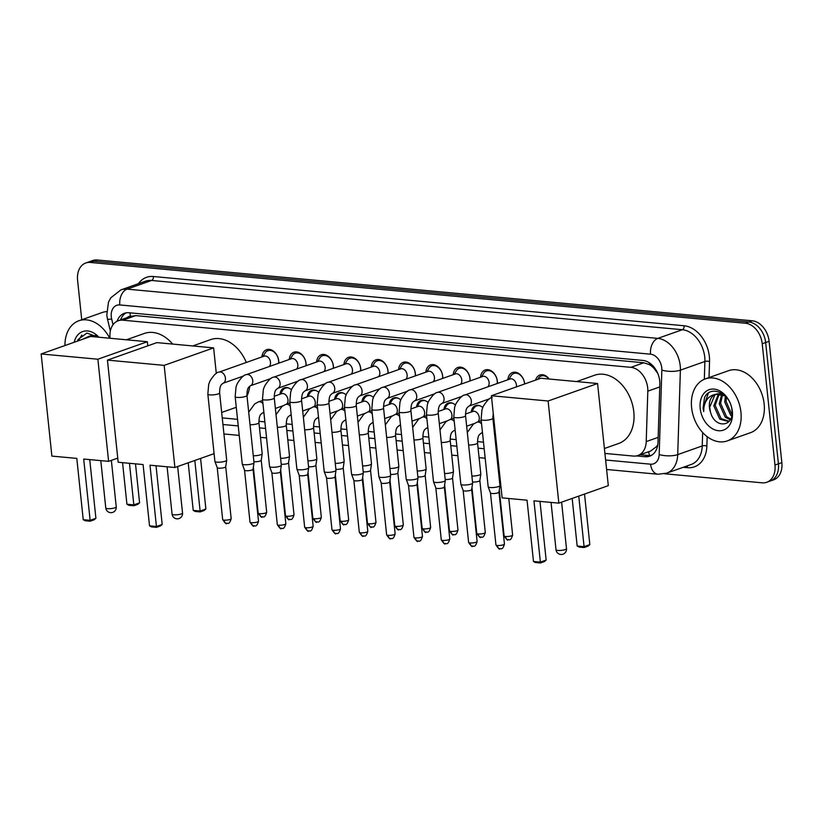 <?xml version="1.0" encoding="UTF-8"?>
<svg xmlns="http://www.w3.org/2000/svg" width="823" height="823" viewBox="0 0 823 823"><rect width="100%" height="100%" fill="white"/><g stroke="black" fill="none" stroke-linecap="round" stroke-linejoin="round"><path stroke-width="1.23" d="M261.92 356.945A11.193 8.065 70.5 0 1 266.621 349.682A11.193 8.065 70.5 0 1 278.75 361.019A11.193 8.065 70.5 0 1 278.802 363.169M289.243 359.476A11.193 8.065 70.5 0 1 293.945 352.223A11.193 8.065 70.5 0 1 306.074 363.55A11.193 8.065 70.5 0 1 306.135 365.71M316.577 362.017A11.193 8.065 70.5 0 1 321.268 354.754A11.193 8.065 70.5 0 1 333.397 366.091A11.193 8.065 70.5 0 1 333.459 368.241M343.901 364.548A11.193 8.065 70.5 0 1 348.592 357.295A11.193 8.065 70.5 0 1 360.721 368.622A11.193 8.065 70.5 0 1 360.783 370.782M371.224 367.089A11.193 8.065 70.5 0 1 375.926 359.826A11.193 8.065 70.5 0 1 388.055 371.163A11.193 8.065 70.5 0 1 388.106 373.313M398.548 369.62A11.193 8.065 70.5 0 1 403.249 362.367A11.193 8.065 70.5 0 1 415.378 373.693A11.193 8.065 70.5 0 1 415.44 375.854M425.882 372.161A11.193 8.065 70.5 0 1 430.573 364.898A11.193 8.065 70.5 0 1 442.702 376.234A11.193 8.065 70.5 0 1 442.764 378.385M453.206 374.691A11.193 8.065 70.5 0 1 457.897 367.439A11.193 8.065 70.5 0 1 470.026 378.765A11.193 8.065 70.5 0 1 470.087 380.926M480.529 377.232A11.193 8.065 70.5 0 1 485.231 369.969A11.193 8.065 70.5 0 1 497.359 381.306A11.193 8.065 70.5 0 1 497.411 383.456M507.853 379.763A11.193 8.065 70.5 0 1 512.554 372.51A11.193 8.065 70.5 0 1 524.683 383.837A11.193 8.065 70.5 0 1 524.693 383.96M604.915 453.422L633.309 456.065A19.731 14.217 -109.5 0 0 637.876 455.52A19.731 14.217 -109.5 0 0 646.22 441.591L647.814 391.162A19.731 14.217 -109.5 0 0 647.691 387.859A19.731 14.217 -109.5 0 0 630.881 367.336L122.843 320.188A19.731 14.217 -109.5 0 0 118.275 320.733A19.731 14.217 -109.5 0 0 110.087 338.274M657.68 373.2A19.731 6.512 1.8 0 1 657.587 373.179L654.439 368.889A6.574 4.743 -109.5 0 0 649.481 364.568A19.731 12.983 -84.7 0 1 649.357 362.82M649.481 364.568L649.224 364.548A19.731 14.217 70.5 0 1 654.439 368.889M637.876 455.52L650.787 450.953L656.548 446.57L657.783 444.78M649.224 364.548L643.802 362.768L135.764 315.621L130.559 316.413M222.241 417.909L237.549 419.329M258.864 421.314L264.872 421.87M286.188 423.845L292.196 424.401M313.512 426.386L319.53 426.942M340.835 428.917L346.853 429.472M368.169 431.458L374.177 432.013M395.493 433.988L401.501 434.544M422.816 436.529L428.834 437.085M450.14 439.06L456.158 439.616M477.474 441.601L483.482 442.157M471.219 412.025A10.524 7.582 70.5 0 1 475.601 405.595A10.524 7.582 70.5 0 1 482.72 407.539M443.895 409.494A10.524 7.582 70.5 0 1 448.268 403.054A10.524 7.582 70.5 0 1 455.397 405.009M416.572 406.953A10.524 7.582 70.5 0 1 420.944 400.523A10.524 7.582 70.5 0 1 428.073 402.468M389.248 404.422A10.524 7.582 70.5 0 1 393.62 397.982A10.524 7.582 70.5 0 1 400.75 399.937M361.914 401.881A10.524 7.582 70.5 0 1 366.297 395.452A10.524 7.582 70.5 0 1 373.416 397.396M334.591 399.35A10.524 7.582 70.5 0 1 338.963 392.91A10.524 7.582 70.5 0 1 346.092 394.865M307.267 396.809A10.524 7.582 70.5 0 1 311.639 390.38A10.524 7.582 70.5 0 1 318.768 392.324M279.943 394.279A10.524 7.582 70.5 0 1 284.316 387.839A10.524 7.582 70.5 0 1 291.435 389.793M535.578 380.113A11.193 8.065 70.5 0 1 539.878 375.041A11.193 8.065 70.5 0 1 549.178 379.022M81.734 319.756L77.588 280.221A19.731 14.217 70.5 0 1 85.798 262.99L89.244 261.765A19.731 14.217 70.5 0 1 93.812 261.22L748.848 322.009A19.731 14.217 70.5 0 1 765.657 342.543L778.414 463.822A19.731 14.217 70.5 0 1 770.194 481.054A19.731 14.217 70.5 0 0 778.414 463.822L765.657 342.543A19.731 14.217 70.5 0 0 748.848 322.009L93.812 261.22A19.731 14.217 70.5 0 0 89.244 261.765L92.68 260.552A19.731 14.217 70.5 0 1 97.248 260.006L752.294 320.795A19.731 14.217 70.5 0 1 769.104 341.319L781.85 462.608A19.731 14.217 70.5 0 1 773.63 479.84L766.748 482.268A19.731 14.217 70.5 0 1 762.18 482.823L664.634 473.77M636.405 455.921L645.098 456.724A19.731 14.217 -109.5 0 0 649.666 456.179A19.731 14.217 -109.5 0 0 658.009 442.249L659.83 384.269A19.731 14.217 -109.5 0 0 659.707 380.956A19.731 14.217 -109.5 0 0 642.897 360.433L128.933 312.74A19.731 14.217 -109.5 0 0 124.366 313.285A19.731 14.217 -109.5 0 0 117.082 321.248M85.798 262.99A19.731 14.217 70.5 0 1 90.365 262.444L745.412 323.233A19.731 14.217 70.5 0 1 762.221 343.757L774.968 465.036A19.731 14.217 70.5 0 1 766.748 482.268M120.559 319.931A19.731 14.217 70.5 0 1 126.135 312.833M651.332 455.417A19.731 14.217 70.5 0 1 648.534 455.51L640.119 454.728M691.608 407.622A32.889 23.702 70.5 0 1 705.301 378.899A32.889 23.702 70.5 0 1 740.937 412.2A32.889 23.702 70.5 0 1 727.244 440.922A32.889 23.702 70.5 0 1 691.608 407.622M705.301 378.899L728.53 370.689A32.889 23.702 70.5 0 1 764.155 403.99A32.889 23.702 70.5 0 1 750.463 432.703L727.244 440.922M710.455 411.911C714.693 429.359 734.61 426.921 731.945 410.142C730.865 393.497 710.547 384.166 704.539 397.612L703.079 408.085L703.686 411.572L703.85 407.992C705.064 400.081 709.056 395.513 715.835 394.299A14.865 10.709 70.5 0 0 715.619 394.371A14.865 10.709 70.5 0 0 709.426 407.354A14.865 10.709 70.5 0 0 710.455 411.911L709.693 407.262L714.868 394.958L716.288 394.166M732.357 411.407A21.449 15.452 70.5 0 1 718.458 430.717A21.449 15.452 70.5 0 1 700.188 408.414A21.449 15.452 70.5 0 1 714.086 389.104A21.449 15.452 70.5 0 1 732.357 411.407M719.271 393.867L715.156 405.328L721.133 418.66L728.911 421.17M718.489 393.857L713.788 405.811L719.765 419.144L728.242 421.448L729.579 420.79M722.594 394.577L720.619 403.393L726.596 416.726L730.629 419.061M721.73 394.289L719.251 403.877L725.228 417.21L730.248 419.781M726.37 397.19L726.081 401.47L731.904 414.658M725.392 396.12L724.713 401.943L730.69 415.286L731.657 416.047M722.388 393.62L716.967 393.898M725.156 395.884L715.835 394.299M708.305 393.209L703.233 408.033L703.686 411.572M64.945 345.537A32.889 23.702 70.5 0 1 78.874 320.764A32.889 23.702 70.5 0 1 109.747 338.243M78.874 320.764L102.093 312.555A32.889 23.702 70.5 0 1 106.64 311.608M82.413 339.364L89.398 336.165A14.865 10.709 70.5 0 0 89.182 336.237A14.865 10.709 70.5 0 0 86.374 337.965M95.952 335.486L90.53 335.763M89.851 336.031L87.464 337.574M97.649 337.121L89.398 336.165M92.834 335.733L91.981 336.597M92.063 335.722L91.147 336.514M96.168 336.442L95.88 336.957M95.293 336.154L94.84 336.854M74.183 342.275A21.449 15.452 70.5 0 1 98.904 337.235M98.102 337.163L86.94 333.058L78.103 339.477L77.475 341.113M81.868 335.074L78.062 340.907M576.676 381.574L594.607 375.226A36.181 26.069 70.5 0 1 633.803 411.86A36.181 26.069 70.5 0 1 618.742 443.453L604.401 448.525M527.039 500.189L533.479 561.471L540.382 562.109L533.942 500.826L558.848 503.141L548.118 401.007L491.393 395.74L502.133 497.874L527.039 500.189M533.479 561.471L535.464 562.531L540.392 562.994L540.382 562.109L546.143 560.072L539.981 501.392M491.393 395.74L540.845 378.251L597.57 383.518L608.31 485.652L558.848 503.141M597.57 383.518L548.118 401.007M540.392 562.994L544.435 561.564L546.143 560.072M584.525 494.057L589.834 544.62L588.126 546.112L584.083 547.542L579.145 547.079L577.17 546.019L572.17 498.429M578.764 496.104L584.073 546.657L589.834 544.62M577.17 546.019L584.073 546.657L584.083 547.542M192.726 345.948L210.657 339.601A36.181 26.069 70.5 0 1 246.324 362.459M249.781 386.121A36.181 26.069 70.5 0 1 247.003 396.038M236.273 407.22A36.181 26.069 70.5 0 1 234.792 407.817L221.665 412.457M143.089 464.553L149.529 525.835L156.432 526.483L149.992 465.201L174.898 467.505L164.168 365.371L107.443 360.114L118.183 462.248L143.089 464.553M149.529 525.835L151.514 526.905L156.442 527.358L156.432 526.483L162.193 524.446L156.031 465.756M214.093 453.648L174.898 467.505M107.443 360.114L156.895 342.615L213.62 347.882L164.168 365.371M216.305 373.447L213.62 347.882M156.442 527.358L160.485 525.928L162.193 524.446M200.575 458.432L205.884 508.984L204.176 510.476L200.133 511.906L195.195 511.453L193.22 510.383L188.22 462.804M194.814 460.469L200.123 511.032L205.884 508.984M193.22 510.383L200.123 511.032L200.133 511.906M126.433 339.786L144.364 333.449A36.181 26.069 70.5 0 1 172.645 344.076M76.796 458.401L83.236 519.683L90.139 520.331L83.699 459.049L108.605 461.353L97.875 359.219L41.15 353.962L51.88 456.096L76.796 458.401M83.236 519.683L85.211 520.753L90.149 521.206L90.139 520.331L95.9 518.295L89.738 459.604M117.74 458.123L108.605 461.353M41.15 353.962L90.602 336.463L147.327 341.73L97.875 359.219M147.759 345.845L147.327 341.73M90.149 521.206L94.192 519.776L95.9 518.295M135.497 463.853L139.591 502.832L137.883 504.324L133.84 505.754L128.902 505.301L126.927 504.232L122.555 462.649M129.458 463.298L133.83 504.869L139.591 502.832M126.927 504.232L133.83 504.869L133.84 505.754M548.992 379.002A9.866 7.109 -109.5 0 0 541.184 375.988A9.866 7.109 -109.5 0 0 538.18 378.58L537.728 379.352M481.105 419.493A5.915 1.296 174 0 0 482.844 420.214A5.915 1.296 174 0 0 483.122 420.234A5.915 1.296 174 0 0 489.49 419.802A5.915 1.296 174 0 0 492.874 418.249L499.952 485.529A5.915 1.296 174 0 1 499.942 485.611A5.915 1.296 174 0 1 498.501 486.568A5.915 1.296 174 0 1 490.189 487.525A5.915 1.296 174 0 1 488.193 486.846A5.915 1.296 174 0 1 488.173 486.774L481.105 419.493L481.969 409.731L483.183 406.48C486.918 400.503 489.952 397.509 492.277 397.478M504.448 544.054C502.236 551.482 500.384 547.686 499.798 548.756A4.28 2.808 -84.7 0 1 497.401 545.484A4.28 0.936 174 0 0 501.999 545.165A4.28 0.936 174 0 0 504.448 544.054L498.985 492.113A4.28 0.936 174 0 1 498.985 492.144A4.28 0.936 174 0 1 497.936 492.833A4.28 0.936 174 0 1 491.938 493.522A4.28 0.936 174 0 1 490.487 493.028A4.28 0.936 174 0 1 490.477 492.977M524.59 384.002A9.866 7.109 -109.5 0 0 524.549 383.446A9.866 7.109 -109.5 0 0 513.861 373.457A9.866 7.109 -109.5 0 0 510.857 376.039L508.881 379.403M516.371 386.903A5.915 4.269 -109.5 0 0 516.422 384.999A5.915 4.269 -109.5 0 0 510.013 379.002L464.944 394.947A5.915 4.269 -109.5 0 1 466.034 394.762A5.915 4.269 -109.5 0 1 471.363 400.935A5.915 4.269 -109.5 0 1 468.894 406.109L489.613 398.774M453.771 416.952A5.915 1.296 174 0 0 455.52 417.673A5.915 1.296 174 0 0 455.788 417.703A5.915 1.296 174 0 0 462.166 417.261A5.915 1.296 174 0 0 465.551 415.718L472.618 482.998A5.915 1.296 174 0 1 472.618 483.07A5.915 1.296 174 0 1 471.178 484.027A5.915 1.296 174 0 1 462.865 484.984A5.915 1.296 174 0 1 460.859 484.305A5.915 1.296 174 0 1 460.849 484.233L453.771 416.952L454.646 407.2L455.849 403.939C459.594 397.972 462.629 394.968 464.944 394.947M471.661 489.551A4.28 0.936 174 0 1 471.651 489.603A4.28 0.936 174 0 1 470.612 490.292A4.28 0.936 174 0 1 464.614 490.992A4.28 0.936 174 0 1 463.164 490.498A4.28 0.936 174 0 1 463.154 490.446L468.616 542.408C471.126 546.081 472.412 547.346 472.474 546.215A4.28 2.808 -84.7 0 1 470.067 542.954A4.28 0.936 174 0 1 468.616 542.408M497.205 383.528A9.866 7.109 -109.5 0 0 497.215 380.905A9.866 7.109 -109.5 0 0 486.527 370.916A9.866 7.109 -109.5 0 0 483.523 373.508L481.558 376.862M487.864 386.841A5.915 4.269 -109.5 0 0 489.099 382.458A5.915 4.269 -109.5 0 0 482.69 376.471L437.62 392.406A5.915 4.269 -109.5 0 1 438.71 392.232A5.915 4.269 -109.5 0 1 444.029 398.404A5.915 4.269 -109.5 0 1 441.57 403.568L462.279 396.244M426.448 414.411A5.915 1.296 174 0 0 428.197 415.142A5.915 1.296 174 0 0 428.464 415.162A5.915 1.296 174 0 0 434.832 414.73A5.915 1.296 174 0 0 438.227 413.177L445.294 480.457A5.915 1.296 174 0 1 445.294 480.529A5.915 1.296 174 0 1 443.844 481.496A5.915 1.296 174 0 1 435.542 482.453A5.915 1.296 174 0 1 433.536 481.774A5.915 1.296 174 0 1 433.515 481.702L426.448 414.411L427.322 404.659L428.526 401.408C432.27 395.431 435.295 392.437 437.62 392.406M444.327 487.021A4.28 0.936 174 0 1 444.327 487.072A4.28 0.936 174 0 1 443.288 487.761A4.28 0.936 174 0 1 437.28 488.451A4.28 0.936 174 0 1 435.84 487.957A4.28 0.936 174 0 1 435.83 487.905M469.882 380.998A9.866 7.109 -109.5 0 0 469.892 378.374A9.866 7.109 -109.5 0 0 459.203 368.385A9.866 7.109 -109.5 0 0 456.199 370.967L454.234 374.331M460.53 384.3A5.915 4.269 -109.5 0 0 461.775 379.928A5.915 4.269 -109.5 0 0 455.356 373.93L410.296 389.876A5.915 4.269 -109.5 0 1 411.387 389.691A5.915 4.269 -109.5 0 1 416.705 395.863A5.915 4.269 -109.5 0 1 414.247 401.038L434.956 393.703M399.124 411.881A5.915 1.296 174 0 0 400.873 412.601A5.915 1.296 174 0 0 401.14 412.632A5.915 1.296 174 0 0 407.508 412.189A5.915 1.296 174 0 0 410.893 410.646L417.971 477.926A5.915 1.296 174 0 1 417.971 477.998A5.915 1.296 174 0 1 416.52 478.955A5.915 1.296 174 0 1 408.208 479.912A5.915 1.296 174 0 1 406.212 479.233A5.915 1.296 174 0 1 406.192 479.161L399.124 411.881L399.988 402.128L401.202 398.867C404.937 392.9 407.971 389.896 410.296 389.876M422.466 536.442C420.255 543.869 418.403 540.083 417.817 541.143A4.28 2.808 -84.7 0 1 415.42 537.882A4.28 0.936 174 0 0 420.018 537.563A4.28 0.936 174 0 0 422.466 536.442L417.004 484.51A4.28 0.936 174 0 1 417.004 484.531A4.28 0.936 174 0 1 415.954 485.22A4.28 0.936 174 0 1 409.957 485.92A4.28 0.936 174 0 1 408.517 485.426A4.28 0.936 174 0 1 408.496 485.375M442.558 378.457A9.866 7.109 -109.5 0 0 442.568 375.833A9.866 7.109 -109.5 0 0 431.88 365.844A9.866 7.109 -109.5 0 0 428.876 368.437L426.911 371.79M433.207 381.769A5.915 4.269 -109.5 0 0 434.451 377.387A5.915 4.269 -109.5 0 0 428.032 371.399L382.962 387.335A5.915 4.269 -109.5 0 1 384.063 387.16A5.915 4.269 -109.5 0 1 389.382 393.332A5.915 4.269 -109.5 0 1 386.913 398.497L407.632 391.172M371.79 409.34A5.915 1.296 174 0 0 373.539 410.07A5.915 1.296 174 0 0 373.817 410.091A5.915 1.296 174 0 0 380.185 409.659A5.915 1.296 174 0 0 383.569 408.105L390.647 475.385A5.915 1.296 174 0 1 390.637 475.457A5.915 1.296 174 0 1 389.197 476.424A5.915 1.296 174 0 1 380.884 477.381A5.915 1.296 174 0 1 378.889 476.702A5.915 1.296 174 0 1 378.868 476.63L371.79 409.34L372.665 399.587L373.879 396.336C377.613 390.359 380.648 387.355 382.962 387.335M388.096 535.341A4.28 0.936 174 0 0 392.694 535.022A4.28 0.936 174 0 0 395.143 533.911L389.68 481.969A4.28 0.936 174 0 1 389.68 482A4.28 0.936 174 0 1 388.631 482.69A4.28 0.936 174 0 1 382.633 483.379A4.28 0.936 174 0 1 381.183 482.885A4.28 0.936 174 0 1 381.172 482.834L386.635 534.796C389.145 538.468 390.431 539.734 390.493 538.612A4.28 2.808 -84.7 0 1 388.096 535.341A4.28 0.936 174 0 1 386.635 534.796M415.234 375.926A9.866 7.109 -109.5 0 0 415.245 373.303A9.866 7.109 -109.5 0 0 404.556 363.313A9.866 7.109 -109.5 0 0 401.552 365.896L399.577 369.26M405.883 379.228A5.915 4.269 -109.5 0 0 407.118 374.856A5.915 4.269 -109.5 0 0 400.708 368.858L355.639 384.804A5.915 4.269 -109.5 0 1 356.729 384.619A5.915 4.269 -109.5 0 1 362.058 390.791A5.915 4.269 -109.5 0 1 359.589 395.966L380.308 388.631M344.467 406.809A5.915 1.296 174 0 0 346.216 407.529A5.915 1.296 174 0 0 346.483 407.56A5.915 1.296 174 0 0 352.861 407.118A5.915 1.296 174 0 0 356.246 405.574L363.313 472.855A5.915 1.296 174 0 1 363.313 472.927A5.915 1.296 174 0 1 361.863 473.883A5.915 1.296 174 0 1 353.561 474.84A5.915 1.296 174 0 1 351.555 474.161A5.915 1.296 174 0 1 351.544 474.089L344.467 406.809L345.341 397.056L346.545 393.795C350.289 387.828 353.324 384.825 355.639 384.804M362.357 479.408A4.28 0.936 174 0 1 362.346 479.459A4.28 0.936 174 0 1 361.307 480.148A4.28 0.936 174 0 1 355.299 480.848A4.28 0.936 174 0 1 353.859 480.354A4.28 0.936 174 0 1 353.849 480.303L359.312 532.265C361.822 535.927 363.108 537.203 363.169 536.071A4.28 2.808 -84.7 0 1 360.762 532.81A4.28 0.936 174 0 1 359.312 532.265M387.9 373.385A9.866 7.109 -109.5 0 0 387.911 370.762A9.866 7.109 -109.5 0 0 377.222 360.772A9.866 7.109 -109.5 0 0 374.218 363.365L372.253 366.719M378.559 376.697A5.915 4.269 -109.5 0 0 379.794 372.315A5.915 4.269 -109.5 0 0 373.385 366.328L328.315 382.263A5.915 4.269 -109.5 0 1 329.406 382.088A5.915 4.269 -109.5 0 1 334.724 388.261A5.915 4.269 -109.5 0 1 332.266 393.425L352.974 386.1M317.143 404.268A5.915 1.296 174 0 0 318.892 404.998A5.915 1.296 174 0 0 319.159 405.019A5.915 1.296 174 0 0 325.527 404.587A5.915 1.296 174 0 0 328.922 403.033L335.99 470.314A5.915 1.296 174 0 1 335.99 470.386A5.915 1.296 174 0 1 334.539 471.353A5.915 1.296 174 0 1 326.227 472.309A5.915 1.296 174 0 1 324.231 471.63A5.915 1.296 174 0 1 324.211 471.558L317.143 404.268L318.017 394.515L319.221 391.264C322.966 385.287 325.99 382.284 328.315 382.263M340.485 528.829C338.274 536.267 336.422 532.471 335.835 533.541A4.28 2.808 -84.7 0 1 333.438 530.269A4.28 0.936 174 0 0 338.037 529.95A4.28 0.936 174 0 0 340.485 528.829L335.033 476.898A4.28 0.936 174 0 1 335.023 476.929A4.28 0.936 174 0 1 333.984 477.618A4.28 0.936 174 0 1 327.976 478.307A4.28 0.936 174 0 1 326.536 477.813A4.28 0.936 174 0 1 326.525 477.762M360.577 370.854A9.866 7.109 -109.5 0 0 360.587 368.231A9.866 7.109 -109.5 0 0 349.898 358.242A9.866 7.109 -109.5 0 0 346.894 360.824L344.93 364.188M351.226 374.156A5.915 4.269 -109.5 0 0 352.47 369.784A5.915 4.269 -109.5 0 0 346.051 363.787L300.992 379.732A5.915 4.269 -109.5 0 1 302.082 379.547A5.915 4.269 -109.5 0 1 307.401 385.72A5.915 4.269 -109.5 0 1 304.932 390.894L325.651 383.559M289.819 401.737A5.915 1.296 174 0 0 291.558 402.457A5.915 1.296 174 0 0 291.836 402.488A5.915 1.296 174 0 0 298.204 402.046A5.915 1.296 174 0 0 301.588 400.503L308.666 467.783A5.915 1.296 174 0 1 308.666 467.855A5.915 1.296 174 0 1 307.216 468.812A5.915 1.296 174 0 1 298.903 469.768A5.915 1.296 174 0 1 296.908 469.089A5.915 1.296 174 0 1 296.887 469.017L289.819 401.737L290.684 391.985L291.898 388.723C295.632 382.757 298.667 379.753 300.992 379.732M306.115 527.738A4.28 0.936 174 0 0 310.713 527.42A4.28 0.936 174 0 0 313.162 526.298L307.699 474.367A4.28 0.936 174 0 1 307.699 474.387A4.28 0.936 174 0 1 306.65 475.077A4.28 0.936 174 0 1 300.652 475.776A4.28 0.936 174 0 1 299.202 475.283A4.28 0.936 174 0 1 299.191 475.231L304.654 527.193C307.164 530.856 308.45 532.131 308.512 531A4.28 2.808 -84.7 0 1 306.115 527.738A4.28 0.936 174 0 1 304.654 527.193M333.253 368.313A9.866 7.109 -109.5 0 0 333.264 365.69A9.866 7.109 -109.5 0 0 322.575 355.701A9.866 7.109 -109.5 0 0 319.571 358.293L317.606 361.647M323.902 371.626A5.915 4.269 -109.5 0 0 325.147 367.243A5.915 4.269 -109.5 0 0 318.727 361.246L273.658 377.191A5.915 4.269 -109.5 0 1 274.759 377.016A5.915 4.269 -109.5 0 1 280.077 383.189A5.915 4.269 -109.5 0 1 277.608 388.353L298.327 381.028M262.486 399.196A5.915 1.296 174 0 0 264.234 399.927A5.915 1.296 174 0 0 264.512 399.947A5.915 1.296 174 0 0 270.88 399.515A5.915 1.296 174 0 0 274.265 397.962L281.332 465.242A5.915 1.296 174 0 1 281.332 465.314A5.915 1.296 174 0 1 279.892 466.281A5.915 1.296 174 0 1 271.58 467.238A5.915 1.296 174 0 1 269.574 466.559A5.915 1.296 174 0 1 269.563 466.487L262.486 399.196L263.36 389.444L264.564 386.193C268.308 380.216 271.343 377.212 273.658 377.191M280.376 471.805A4.28 0.936 174 0 1 280.376 471.857A4.28 0.936 174 0 1 279.326 472.546A4.28 0.936 174 0 1 273.329 473.235A4.28 0.936 174 0 1 271.878 472.741A4.28 0.936 174 0 1 271.868 472.69L277.33 524.652C279.841 528.325 281.127 529.59 281.188 528.469A4.28 2.808 -84.7 0 1 278.791 525.197A4.28 0.936 174 0 1 277.33 524.652M305.93 365.782A9.866 7.109 -109.5 0 0 305.94 363.159A9.866 7.109 -109.5 0 0 295.241 353.17A9.866 7.109 -109.5 0 0 292.247 355.752L290.272 359.116M296.578 369.085A5.915 4.269 -109.5 0 0 297.813 364.712A5.915 4.269 -109.5 0 0 291.404 358.715L246.334 374.65A5.915 4.269 -109.5 0 1 247.425 374.475A5.915 4.269 -109.5 0 1 252.754 380.648A5.915 4.269 -109.5 0 1 250.285 385.822L271.004 378.487M235.162 396.665A5.915 1.296 174 0 0 236.911 397.386A5.915 1.296 174 0 0 237.178 397.416A5.915 1.296 174 0 0 243.546 396.974A5.915 1.296 174 0 0 246.941 395.431L254.009 462.711A5.915 1.296 174 0 1 254.009 462.783A5.915 1.296 174 0 1 252.558 463.74A5.915 1.296 174 0 1 244.256 464.697A5.915 1.296 174 0 1 242.25 464.018A5.915 1.296 174 0 1 242.24 463.946L235.162 396.665L236.036 386.913L237.24 383.652C240.985 377.685 244.019 374.681 246.334 374.65M253.042 469.264A4.28 0.936 174 0 1 253.042 469.316A4.28 0.936 174 0 1 252.003 470.005A4.28 0.936 174 0 1 245.995 470.705A4.28 0.936 174 0 1 244.554 470.211A4.28 0.936 174 0 1 244.544 470.159M278.596 363.241A9.866 7.109 -109.5 0 0 278.606 360.618A9.866 7.109 -109.5 0 0 267.917 350.629A9.866 7.109 -109.5 0 0 264.913 353.221L262.949 356.575M269.255 366.554A5.915 4.269 -109.5 0 0 270.489 362.171A5.915 4.269 -109.5 0 0 264.08 356.174L219.011 372.119A5.915 4.269 -109.5 0 1 220.101 371.945A5.915 4.269 -109.5 0 1 225.42 378.117A5.915 4.269 -109.5 0 1 222.961 383.281L243.67 375.957M207.838 394.124A5.915 1.296 174 0 0 209.587 394.855A5.915 1.296 174 0 0 209.855 394.875A5.915 1.296 174 0 0 216.223 394.443A5.915 1.296 174 0 0 219.618 392.89L226.685 460.17A5.915 1.296 174 0 1 226.685 460.242A5.915 1.296 174 0 1 225.235 461.199A5.915 1.296 174 0 1 216.922 462.166A5.915 1.296 174 0 1 214.926 461.487A5.915 1.296 174 0 1 214.906 461.415L207.838 394.124L208.703 384.372L209.916 381.121C213.661 375.144 216.686 372.14 219.011 372.119M231.181 518.685C228.969 526.123 227.117 522.327 226.531 523.397A4.28 2.808 -84.7 0 1 224.134 520.126A4.28 0.936 174 0 0 228.732 519.807A4.28 0.936 174 0 0 231.181 518.685L225.718 466.754A4.28 0.936 174 0 1 225.718 466.785A4.28 0.936 174 0 1 224.669 467.474A4.28 0.936 174 0 1 218.671 468.164A4.28 0.936 174 0 1 217.231 467.67A4.28 0.936 174 0 1 217.21 467.618M500.734 484.562A4.28 0.936 174 0 1 500.117 484.531A4.28 0.936 174 0 1 499.839 484.5M500.096 478.585A5.915 1.296 174 0 1 499.222 478.575M468.626 445.017A5.915 1.296 174 0 0 474.614 444.43A5.915 1.296 174 0 0 477.546 442.98L480.807 474.007A5.915 1.296 174 0 1 480.807 474.079A5.915 1.296 174 0 1 479.356 475.036A5.915 1.296 174 0 1 471.888 476.044M485.303 532.522C483.091 539.95 481.239 536.154 480.653 537.224A4.28 2.808 -84.7 0 1 478.256 533.952A4.28 0.936 174 0 0 482.854 533.633A4.28 0.936 174 0 0 485.303 532.522L479.84 480.581A4.28 0.936 174 0 1 479.84 480.611A4.28 0.936 174 0 1 478.791 481.301A4.28 0.936 174 0 1 472.793 481.99A4.28 0.936 174 0 1 472.515 481.959M480.241 405.893A9.866 7.109 -109.5 0 0 476.682 405.914A9.866 7.109 -109.5 0 0 473.678 408.496L471.702 411.86M478.009 421.829A5.915 4.269 -109.5 0 0 479.243 417.446A5.915 4.269 -109.5 0 0 472.834 411.459L465.479 414.062M441.303 442.486A5.915 1.296 174 0 0 447.29 441.889A5.915 1.296 174 0 0 450.212 440.439L453.473 471.466A5.915 1.296 174 0 1 453.473 471.538A5.915 1.296 174 0 1 452.033 472.495A5.915 1.296 174 0 1 444.564 473.503M452.516 478.019A4.28 0.936 174 0 1 452.516 478.07A4.28 0.936 174 0 1 451.467 478.77A4.28 0.936 174 0 1 445.469 479.459A4.28 0.936 174 0 1 445.181 479.428M452.907 403.363A9.866 7.109 -109.5 0 0 449.348 403.373A9.866 7.109 -109.5 0 0 446.344 405.965L444.379 409.319M450.685 419.288A5.915 4.269 -109.5 0 0 451.92 414.915A5.915 4.269 -109.5 0 0 445.51 408.918L438.155 411.521M413.979 439.945A5.915 1.296 174 0 0 419.967 439.359A5.915 1.296 174 0 0 422.888 437.908L426.149 468.935A5.915 1.296 174 0 1 426.149 469.007A5.915 1.296 174 0 1 424.699 469.964A5.915 1.296 174 0 1 417.24 470.972M430.645 527.45C428.433 534.878 426.581 531.082 425.995 532.152A4.28 2.808 -84.7 0 1 423.598 528.88A4.28 0.936 174 0 0 428.197 528.561A4.28 0.936 174 0 0 430.645 527.45L425.193 475.509A4.28 0.936 174 0 1 425.182 475.54A4.28 0.936 174 0 1 424.143 476.229A4.28 0.936 174 0 1 418.135 476.918A4.28 0.936 174 0 1 417.858 476.887M425.584 400.822A9.866 7.109 -109.5 0 0 422.024 400.842A9.866 7.109 -109.5 0 0 419.02 403.424L417.055 406.788M423.351 416.757A5.915 4.269 -109.5 0 0 424.596 412.374A5.915 4.269 -109.5 0 0 418.177 406.387L410.831 408.99M386.656 437.414A5.915 1.296 174 0 0 392.643 436.818A5.915 1.296 174 0 0 395.565 435.367L398.826 466.394A5.915 1.296 174 0 1 398.826 466.466A5.915 1.296 174 0 1 397.375 467.423A5.915 1.296 174 0 1 389.907 468.431M403.321 524.909C401.11 532.337 399.258 528.551 398.671 529.611A4.28 2.808 -84.7 0 1 396.274 526.35A4.28 0.936 174 0 0 400.873 526.031A4.28 0.936 174 0 0 403.321 524.909L397.859 472.978A4.28 0.936 174 0 1 397.859 472.999A4.28 0.936 174 0 1 396.809 473.698A4.28 0.936 174 0 1 390.812 474.387A4.28 0.936 174 0 1 390.534 474.357M398.26 398.291A9.866 7.109 -109.5 0 0 394.701 398.301A9.866 7.109 -109.5 0 0 391.697 400.894L389.732 404.247M396.028 414.216A5.915 4.269 -109.5 0 0 397.272 409.844A5.915 4.269 -109.5 0 0 390.853 403.846L383.497 406.449M359.322 434.873A5.915 1.296 174 0 0 365.309 434.287A5.915 1.296 174 0 0 368.241 432.836L371.502 463.853A5.915 1.296 174 0 1 371.492 463.935A5.915 1.296 174 0 1 370.052 464.892A5.915 1.296 174 0 1 362.583 465.9M370.535 470.417A4.28 0.936 174 0 1 370.535 470.468A4.28 0.936 174 0 1 369.486 471.157A4.28 0.936 174 0 1 363.488 471.846A4.28 0.936 174 0 1 363.21 471.816M370.936 395.75A9.866 7.109 -109.5 0 0 367.377 395.77A9.866 7.109 -109.5 0 0 364.373 398.353L362.398 401.717M368.704 411.685A5.915 4.269 -109.5 0 0 369.939 407.303A5.915 4.269 -109.5 0 0 363.529 401.315L356.174 403.918M331.998 432.332A5.915 1.296 174 0 0 337.986 431.746A5.915 1.296 174 0 0 340.907 430.295L344.168 461.322A5.915 1.296 174 0 1 344.168 461.394A5.915 1.296 174 0 1 342.728 462.351A5.915 1.296 174 0 1 335.259 463.359M343.212 467.876A4.28 0.936 174 0 1 343.201 467.927A4.28 0.936 174 0 1 342.162 468.626A4.28 0.936 174 0 1 336.165 469.316A4.28 0.936 174 0 1 335.877 469.285M343.603 393.219A9.866 7.109 -109.5 0 0 340.043 393.229A9.866 7.109 -109.5 0 0 337.039 395.822L335.074 399.176M341.38 409.144A5.915 4.269 -109.5 0 0 342.615 404.772A5.915 4.269 -109.5 0 0 336.206 398.774L328.85 401.377M304.675 429.801A5.915 1.296 174 0 0 310.662 429.215A5.915 1.296 174 0 0 313.584 427.765L316.845 458.781A5.915 1.296 174 0 1 316.845 458.864A5.915 1.296 174 0 1 315.394 459.82A5.915 1.296 174 0 1 307.936 460.829M321.34 517.307C319.129 524.735 317.277 520.938 316.69 522.008A4.28 2.808 -84.7 0 1 314.293 518.737A4.28 0.936 174 0 0 318.892 518.418A4.28 0.936 174 0 0 321.34 517.307L315.888 465.365A4.28 0.936 174 0 1 315.878 465.396A4.28 0.936 174 0 1 314.839 466.085A4.28 0.936 174 0 1 308.831 466.775A4.28 0.936 174 0 1 308.553 466.744M316.279 390.678A9.866 7.109 -109.5 0 0 312.719 390.699A9.866 7.109 -109.5 0 0 309.715 393.281L307.751 396.635M314.047 406.613A5.915 4.269 -109.5 0 0 315.291 402.231A5.915 4.269 -109.5 0 0 308.872 396.244L301.527 398.846M277.341 427.26A5.915 1.296 174 0 0 283.338 426.674A5.915 1.296 174 0 0 286.26 425.224L289.521 456.251A5.915 1.296 174 0 1 289.521 456.323A5.915 1.296 174 0 1 288.071 457.279A5.915 1.296 174 0 1 280.602 458.288M288.554 462.804A4.28 0.936 174 0 1 288.554 462.855A4.28 0.936 174 0 1 287.505 463.555A4.28 0.936 174 0 1 281.507 464.244A4.28 0.936 174 0 1 281.229 464.213M288.955 388.147A9.866 7.109 -109.5 0 0 285.396 388.158A9.866 7.109 -109.5 0 0 282.392 390.74L280.427 394.104M286.723 404.072A5.915 4.269 -109.5 0 0 287.968 399.7A5.915 4.269 -109.5 0 0 281.548 393.703L274.193 396.305M250.017 424.73A5.915 1.296 174 0 0 256.004 424.143A5.915 1.296 174 0 0 258.936 422.693L262.198 453.71A5.915 1.296 174 0 1 262.187 453.792A5.915 1.296 174 0 1 260.747 454.749A5.915 1.296 174 0 1 253.278 455.757M261.23 460.273A4.28 0.936 174 0 1 261.23 460.324A4.28 0.936 174 0 1 260.181 461.014A4.28 0.936 174 0 1 254.184 461.703A4.28 0.936 174 0 1 253.906 461.672M659.748 386.944L647.814 391.162M130.507 316.402L130.301 316.382A6.574 4.743 -109.5 0 0 127.339 317.524M649.573 455.551A19.731 12.983 -84.7 0 1 648.678 451.693M656.548 446.57A19.731 6.512 1.8 0 0 657.392 446.724M130.301 316.382A19.731 12.983 -84.7 0 1 130.147 312.853M643.802 362.768L630.881 367.336M658.163 437.363L646.22 441.591M135.764 315.621L122.843 320.188M97.248 260.006L90.365 262.444M752.294 320.795L745.412 323.233M769.104 341.319L762.221 343.757M781.85 462.608L774.968 465.036M605.615 460.016L650.571 464.182A13.158 9.475 -109.5 0 0 659.172 454.533L661.836 370.083A13.158 9.475 -109.5 0 0 661.754 367.871A13.158 9.475 -109.5 0 0 650.551 354.188L119.808 304.942A13.158 9.475 -109.5 0 0 111.28 316.793A13.158 9.475 -109.5 0 0 111.671 319.026L113.029 324.746M119.808 304.942A13.158 8.652 95.3 0 1 127.061 289.13L657.803 338.387A26.315 18.96 70.5 0 1 680.22 365.751A26.315 18.96 70.5 0 1 680.384 370.155L704.9 361.482A26.315 18.96 -109.5 0 0 704.735 357.079A26.315 18.96 -109.5 0 0 682.318 329.714L151.576 280.458A26.315 18.96 -109.5 0 0 145.486 281.188L120.971 289.861A26.315 18.96 70.5 0 1 127.061 289.13L151.576 280.458A3.292 2.16 -84.7 0 0 153.387 276.507L684.129 325.764A3.292 2.16 -84.7 0 1 682.318 329.714L657.803 338.387A13.158 8.652 95.3 0 0 650.551 354.188M120.971 289.861L110.786 297.813L108.492 302.134L106.795 315.127L107.474 319.026A13.158 1.337 -13.4 0 0 111.671 319.026M684.129 325.764A29.597 21.326 70.5 0 1 709.354 356.544A29.597 21.326 70.5 0 1 709.539 361.503L709.025 377.582M707.163 436.653L706.875 445.963A29.597 21.326 70.5 0 1 687.503 467.67L683.285 467.279M138.418 283.688A29.597 21.326 70.5 0 1 153.387 276.507M661.836 370.083A13.158 4.341 1.8 0 0 680.384 370.155L677.72 454.615L702.235 445.943L702.657 432.538M659.172 454.533A13.158 4.341 1.8 0 0 677.72 454.615A26.315 18.96 70.5 0 1 666.599 473.184L691.114 464.511A26.315 18.96 -109.5 0 0 702.235 445.943A3.292 1.08 -178.2 0 1 706.875 445.963M704.334 379.28L704.9 361.482A3.292 1.08 -178.2 0 1 709.539 361.503M222.93 424.503L238.238 425.923M259.482 427.888L265.562 428.454M286.805 430.429L292.895 430.995M314.129 432.96L320.219 433.526M341.452 435.501L347.543 436.067M368.786 438.031L374.866 438.597M396.11 440.572L402.2 441.138M423.434 443.103L429.524 443.669M450.767 445.644L456.847 446.21M478.091 448.175L484.171 448.741M686.938 465.993A3.292 2.16 -84.7 0 1 687.503 467.67M650.571 464.182A13.158 8.652 95.3 0 0 657.958 474.243L666.599 473.184M648.534 455.51L645.098 456.724M565.206 549.579A5.267 1.152 -6 0 0 566.491 548.663A5.267 5.267 0 0 1 560.772 554.455A5.267 5.267 0 0 1 556.019 549.764A5.267 1.152 -6 0 0 557.819 550.433A5.267 1.152 -6 0 0 565.206 549.579M181.255 513.953A5.267 1.152 -6 0 0 182.541 513.038A5.267 5.267 0 0 1 176.822 518.819A5.267 5.267 0 0 1 172.069 514.138A5.267 1.152 -6 0 0 173.869 514.797A5.267 1.152 -6 0 0 181.255 513.953M114.963 507.801A5.267 1.152 -6 0 0 116.249 506.886A5.267 5.267 0 0 1 110.529 512.667A5.267 5.267 0 0 1 105.776 507.986A5.267 1.152 -6 0 0 107.576 508.645A5.267 1.152 -6 0 0 114.963 507.801M497.401 545.484A4.28 0.936 174 0 1 495.94 544.939L490.477 493.008M472.474 546.215C473.05 545.155 474.912 548.941 477.114 541.513A4.28 0.936 174 0 1 474.676 542.635A4.28 0.936 174 0 1 470.067 542.954M441.282 539.867C443.803 543.54 445.089 544.805 445.14 543.684C445.727 542.614 447.578 546.41 449.79 538.983A4.28 0.936 174 0 1 447.342 540.094A4.28 0.936 174 0 1 442.743 540.413A4.28 0.936 174 0 1 441.282 539.867L435.83 487.936L433.536 481.774M445.14 543.684A4.28 2.808 -84.7 0 1 442.743 540.413M415.42 537.882A4.28 0.936 174 0 1 413.959 537.337L408.506 485.405L406.212 479.233M363.169 536.071C363.745 535.012 365.607 538.798 367.809 531.37A4.28 0.936 174 0 1 365.371 532.491A4.28 0.936 174 0 1 360.762 532.81M333.438 530.269A4.28 0.936 174 0 1 331.978 529.724L326.525 477.793L324.231 471.63M281.188 528.469C281.775 527.399 283.626 531.195 285.838 523.757A4.28 0.936 174 0 1 283.39 524.879A4.28 0.936 174 0 1 278.791 525.197M250.007 522.121C252.517 525.784 253.803 527.059 253.865 525.928C254.441 524.868 256.303 528.654 258.504 521.226A4.28 0.936 174 0 1 256.056 522.348A4.28 0.936 174 0 1 251.457 522.667A4.28 0.936 174 0 1 250.007 522.121L244.544 470.18L242.25 464.018M253.865 525.928A4.28 2.808 -84.7 0 1 251.457 522.667M224.134 520.126A4.28 0.936 174 0 1 222.673 519.58L217.221 467.649L214.926 461.487M504.118 535.948C506.639 539.621 507.925 540.886 507.976 539.765C508.563 538.695 510.414 542.48 512.626 535.053A4.28 0.936 174 0 1 510.178 536.174A4.28 0.936 174 0 1 505.579 536.493A4.28 0.936 174 0 1 504.118 535.948L499.294 490.024M507.976 539.765A4.28 2.808 -84.7 0 1 505.579 536.493M496.835 447.558A5.915 1.296 174 0 1 495.96 447.558M481.568 423.948A5.915 4.269 -109.5 0 0 478.029 422.024A5.915 4.269 -109.5 0 0 476.939 422.209L481.229 420.687M477.546 442.98C477.628 434.112 480.004 434.626 480.889 433.371A5.915 4.269 -109.5 0 0 482.432 432.198M478.256 533.952A4.28 0.936 174 0 1 476.795 533.417L471.97 487.483M449.471 530.876C451.981 534.549 453.267 535.814 453.329 534.683C453.915 533.623 455.767 537.409 457.979 529.981A4.28 0.936 174 0 1 455.531 531.102A4.28 0.936 174 0 1 450.922 531.421A4.28 0.936 174 0 1 449.471 530.876L444.646 484.953M453.329 534.683A4.28 2.808 -84.7 0 1 450.922 531.421M454.245 421.417A5.915 4.269 -109.5 0 0 450.706 419.493A5.915 4.269 -109.5 0 0 449.615 419.668L453.905 418.156M450.212 440.439C450.304 431.571 452.681 432.085 453.566 430.83A5.915 4.269 -109.5 0 0 455.109 429.668M426.921 418.876A5.915 4.269 -109.5 0 0 423.382 416.952A5.915 4.269 -109.5 0 0 422.292 417.138L426.571 415.615M422.888 437.908C422.971 429.04 425.357 429.555 426.232 428.299A5.915 4.269 -109.5 0 0 427.785 427.127M423.598 528.88A4.28 0.936 174 0 1 422.148 528.345L417.312 482.412M399.587 416.345A5.915 4.269 -109.5 0 0 396.048 414.422A5.915 4.269 -109.5 0 0 394.958 414.597L399.248 413.084M395.565 435.367C395.647 426.499 398.023 427.014 398.908 425.758A5.915 4.269 -109.5 0 0 400.462 424.596M396.274 526.35A4.28 0.936 174 0 1 394.814 525.804L389.989 479.881M367.49 523.274C370 526.936 371.286 528.212 371.348 527.08C371.934 526.01 373.786 529.806 375.998 522.379A4.28 0.936 174 0 1 373.549 523.49A4.28 0.936 174 0 1 368.951 523.809A4.28 0.936 174 0 1 367.49 523.274L362.665 477.34M371.348 527.08A4.28 2.808 -84.7 0 1 368.951 523.809M372.263 413.804A5.915 4.269 -109.5 0 0 368.725 411.881A5.915 4.269 -109.5 0 0 367.634 412.066L371.924 410.543M368.241 432.836C368.323 423.968 370.7 424.483 371.584 423.228A5.915 4.269 -109.5 0 0 373.128 422.055M340.166 520.733C342.677 524.405 343.963 525.671 344.024 524.539C344.6 523.479 346.462 527.265 348.664 519.838A4.28 0.936 174 0 1 346.226 520.959A4.28 0.936 174 0 1 341.617 521.278A4.28 0.936 174 0 1 340.166 520.733L335.342 474.809M344.024 524.539A4.28 2.808 -84.7 0 1 341.617 521.278M344.94 411.274A5.915 4.269 -109.5 0 0 341.401 409.35A5.915 4.269 -109.5 0 0 340.311 409.525L344.59 408.013M340.907 430.295C341 421.427 343.376 421.942 344.261 420.687A5.915 4.269 -109.5 0 0 345.804 419.524M317.606 408.733A5.915 4.269 -109.5 0 0 314.077 406.809A5.915 4.269 -109.5 0 0 312.977 406.994L317.267 405.472M313.584 427.765C313.666 418.897 316.042 419.411 316.927 418.156A5.915 4.269 -109.5 0 0 318.48 416.983M314.293 518.737A4.28 0.936 174 0 1 312.833 518.202L308.008 472.268M285.509 515.661C288.019 519.334 289.305 520.599 289.367 519.467C289.953 518.408 291.805 522.194 294.017 514.766A4.28 0.936 174 0 1 291.568 515.887A4.28 0.936 174 0 1 286.97 516.206A4.28 0.936 174 0 1 285.509 515.661L280.684 469.738M289.367 519.467A4.28 2.808 -84.7 0 1 286.97 516.206M290.282 406.202A5.915 4.269 -109.5 0 0 286.743 404.278A5.915 4.269 -109.5 0 0 285.653 404.453L289.943 402.941M286.26 425.224C286.342 416.356 288.719 416.87 289.603 415.615A5.915 4.269 -109.5 0 0 291.157 414.453M258.185 513.13C260.696 516.793 261.981 518.068 262.043 516.937C262.63 515.867 264.481 519.663 266.693 512.235A4.28 0.936 174 0 1 264.245 513.346A4.28 0.936 174 0 1 259.646 513.665A4.28 0.936 174 0 1 258.185 513.13L253.361 467.197M262.043 516.937A4.28 2.808 -84.7 0 1 259.646 513.665M262.959 403.661A5.915 4.269 -109.5 0 0 259.42 401.737A5.915 4.269 -109.5 0 0 258.329 401.922L262.619 400.4M258.936 422.693C259.019 413.825 261.395 414.339 262.28 413.084A5.915 4.269 -109.5 0 0 263.823 411.911M131.176 316.176L118.275 320.733M223.928 433.968L239.236 435.388M260.469 437.352L266.559 437.918M287.803 439.894L293.883 440.459M315.127 442.424L321.217 442.99M342.45 444.965L348.541 445.531M369.774 447.496L375.864 448.062M397.108 450.037L403.188 450.603M424.431 452.568L430.522 453.134M451.755 455.109L457.845 455.675M479.089 457.639L485.169 458.205M606.602 469.48L657.958 474.243M107.474 319.026L110.344 331.072M561.605 502.174L566.491 548.663M551.05 502.421L556.019 549.764M177.655 466.538L182.541 513.038M167.1 466.785L172.069 514.138M111.362 460.386L116.249 506.886M100.797 460.633L105.776 507.986M541.184 375.988L543.921 375.021M498.985 492.144L499.942 485.611M492.874 418.249L493.244 413.383M490.487 493.028L488.193 486.846M495.94 544.939C498.45 548.612 499.736 549.887 499.798 548.756M513.861 373.457L516.587 372.49M471.651 489.603L472.618 483.07M465.551 415.718C465.633 406.85 468.009 407.364 468.894 406.109M463.164 490.498L460.859 484.305M477.114 541.513L471.661 489.582M486.527 370.916L489.263 369.949M449.79 538.983L444.338 487.041L445.294 480.529M438.227 413.177C438.309 404.309 440.686 404.823 441.57 403.568M459.203 368.385L461.94 367.418M417.004 484.531L417.971 477.998M410.893 410.646C410.986 401.778 413.362 402.293 414.247 401.038M413.959 537.337C416.469 541.009 417.755 542.275 417.817 541.143M395.143 533.911C392.931 541.339 391.079 537.542 390.493 538.612M431.88 365.844L434.616 364.877M389.68 482L390.637 475.457M383.569 408.105C383.652 399.237 386.038 399.752 386.913 398.497M381.183 482.885L378.889 476.702M404.556 363.313L407.282 362.346M362.346 479.459L363.313 472.927M356.246 405.574C356.328 396.707 358.705 397.221 359.589 395.966M353.859 480.354L351.555 474.161M367.809 531.37L362.357 479.439M377.222 360.772L379.959 359.805M335.023 476.929L335.99 470.386M328.922 403.033C329.005 394.166 331.381 394.68 332.266 393.425M331.978 529.724C334.498 533.397 335.784 534.662 335.835 533.541M313.162 526.298C310.95 533.726 309.098 529.94 308.512 531M349.898 358.242L352.635 357.275M307.699 474.387L308.666 467.855M301.588 400.503C301.681 391.635 304.057 392.149 304.932 390.894M299.202 475.283L296.908 469.089M322.575 355.701L325.311 354.734M285.838 523.757L280.376 471.826L281.332 465.314M274.265 397.962C274.347 389.094 276.723 389.608 277.608 388.353M271.878 472.741L269.574 466.559M295.241 353.17L297.977 352.203M253.042 469.316L254.009 462.783M246.941 395.431C247.023 386.563 249.4 387.077 250.285 385.822M258.504 521.226L253.052 469.295M267.917 350.629L270.654 349.662M225.718 466.785L226.685 460.242M219.618 392.89C219.7 384.022 222.076 384.536 222.961 383.281M222.673 519.58C225.193 523.253 226.479 524.518 226.531 523.397M494.633 435.007L495.343 433.371M512.626 535.053L508.789 498.491M493.553 416.325L492.802 416.592M479.84 480.611L480.807 474.079M494.829 428.433L493.975 428.742M482.504 432.795L480.889 433.371M467.31 432.466L473.318 424.174L476.939 422.209M476.795 533.417C479.305 537.08 480.591 538.355 480.653 537.224M476.682 405.914L478.307 405.338M457.979 529.981L452.516 478.05L453.473 471.538M474.274 423.506L466.651 426.201M455.17 430.264L453.566 430.83M439.986 429.935L445.984 421.633L449.615 419.668M449.348 403.373L450.983 402.797M425.182 475.54L426.149 469.007M446.951 420.975L439.328 423.67M427.847 427.723L426.232 428.299M412.662 427.394L418.66 419.102L422.292 417.138M422.148 528.345C424.658 532.008 425.944 533.283 425.995 532.152M422.024 400.842L423.65 400.266M397.859 472.999L398.826 466.466M419.627 418.434L412.004 421.129M400.523 425.193L398.908 425.758M385.329 424.863L391.337 416.561L394.958 414.597M394.814 525.804C397.324 529.477 398.61 530.742 398.671 529.611M394.701 398.301L396.326 397.725M375.998 522.379L370.535 470.437L371.492 463.935M392.293 415.903L384.67 418.598M373.189 422.652L371.584 423.228M358.005 422.322L364.013 414.031L367.634 412.066M367.377 395.77L369.002 395.194M348.664 519.838L343.212 467.906L344.168 461.394M364.97 413.362L357.347 416.057M345.866 420.121L344.261 420.687M330.681 419.792L336.679 411.49L340.311 409.525M340.043 393.229L341.679 392.653M315.878 465.396L316.845 458.864M337.646 410.831L330.023 413.527M318.542 417.58L316.927 418.156M303.358 417.251L309.355 408.959L312.977 406.994M312.833 518.202C315.353 521.864 316.639 523.14 316.69 522.008M312.719 390.699L314.345 390.123M294.017 514.766L288.554 462.835L289.521 456.323M310.322 408.29L302.689 410.986M291.219 415.049L289.603 415.615M276.024 414.72L282.032 406.418L285.653 404.453M285.396 388.158L287.021 387.582M266.693 512.235L261.23 460.294L262.187 453.792M282.989 405.76L275.366 408.455M263.885 412.508L262.28 413.084M248.7 412.179L254.708 403.887L258.329 401.922"/></g></svg>
